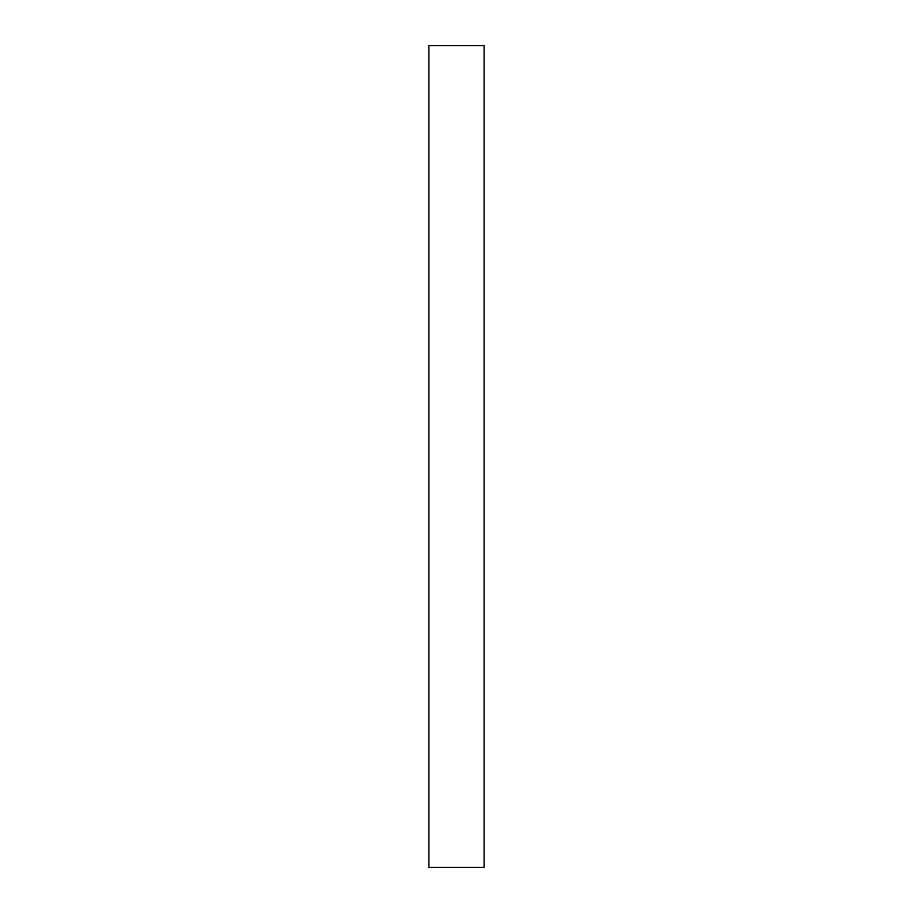 <?xml version="1.0" encoding="UTF-8"?>
<svg xmlns="http://www.w3.org/2000/svg" width="913" height="913" viewBox="0 0 913 913"><rect width="100%" height="100%" fill="white"/><g stroke="black" fill="none" stroke-linecap="round" stroke-linejoin="round"><path stroke-width="1.37" d="M484.095 456.5L484.095 867.35L428.905 867.35L428.905 45.65L484.095 45.65L484.095 456.5"/></g></svg>
